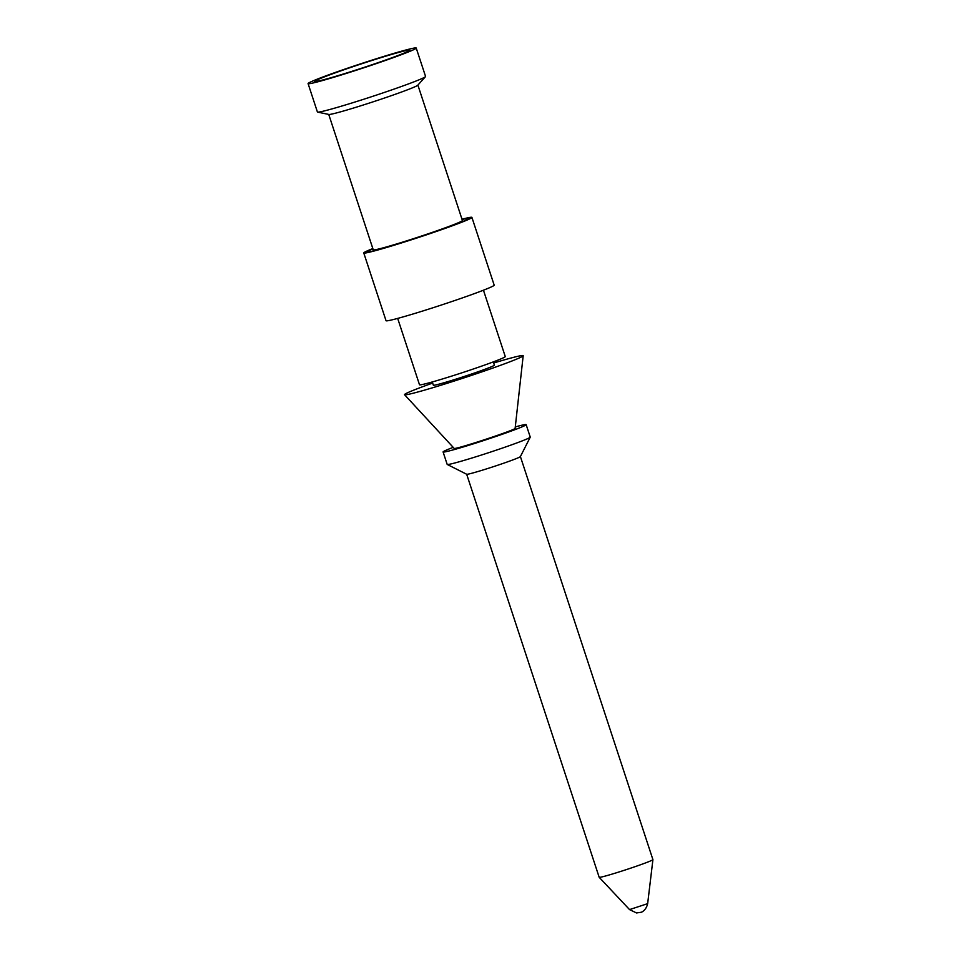 <?xml version="1.0" encoding="UTF-8"?>
<svg xmlns="http://www.w3.org/2000/svg" width="961" height="961" viewBox="0 0 961 961"><rect width="100%" height="100%" fill="white"/><g stroke="black" fill="none" stroke-linecap="round" stroke-linejoin="round"><path stroke-width="1.44" d="M372.832 248.563A56.915 2.378 -18.2 0 0 363.763 252.959A56.915 2.378 -18.2 0 0 418.576 237.451A56.915 2.378 -18.2 0 0 471.911 217.402A56.915 2.378 -18.2 0 0 461.989 219.24M363.763 252.959L386.034 320.698A56.915 2.378 -18.2 0 0 440.859 305.19A56.915 2.378 -18.2 0 0 494.182 285.141L471.911 217.402M493.305 361.901L494.374 365.132A32.121 1.345 161.8 0 1 464.283 376.448A32.121 1.345 161.8 0 1 433.351 385.193L432.282 381.961M397.674 318.403L419.501 384.76A45.143 1.886 -18.2 0 0 462.974 372.46A45.143 1.886 -18.2 0 0 505.27 356.567L483.443 290.198M377.229 58.789A49.984 2.09 161.8 0 1 409.638 50.272A49.984 2.09 161.8 0 1 362.814 67.811A49.984 2.09 161.8 0 1 314.703 81.481A49.984 2.09 161.8 0 1 377.229 58.789M379.319 57.816A56.915 2.378 -18.2 0 0 308.085 83.607A56.915 2.378 -18.2 0 0 362.898 68.087A56.915 2.378 -18.2 0 0 416.221 48.05A56.915 2.378 -18.2 0 0 379.319 57.816M308.085 83.607L317.418 112.005A56.915 2.378 -18.2 0 0 317.623 112.113A56.915 2.378 -18.2 0 0 372.231 96.484A56.915 2.378 -18.2 0 0 425.471 76.652A56.915 2.378 -18.2 0 0 425.567 76.448L416.221 48.05M425.471 76.652L417.795 85.217A46.921 1.97 161.8 0 1 373.901 101.566A46.921 1.97 161.8 0 1 328.878 114.455L317.623 112.113M328.734 114.419L373.252 249.836A46.921 1.97 -18.2 0 0 418.455 237.043A46.921 1.97 -18.2 0 0 462.421 220.525L417.891 85.109M432.654 383.067A62.453 2.619 -18.2 0 0 407.596 392.749A62.453 2.619 -18.2 0 0 404.557 394.719L454.121 448.355C453.46 450.361 516.85 429.519 515.108 428.306M404.557 394.719A62.453 2.619 -18.2 0 0 464.68 377.649A62.453 2.619 -18.2 0 0 523.192 355.714A62.453 2.619 -18.2 0 0 493.666 363.006M520.406 456.583L652.915 859.627A28.277 1.189 161.8 0 1 652.915 859.651A28.277 1.189 161.8 0 1 626.416 869.585A28.277 1.189 161.8 0 1 599.196 877.309A28.277 1.189 161.8 0 1 599.183 877.297L466.674 474.253A28.277 1.189 -18.2 0 0 493.894 466.517A28.277 1.189 -18.2 0 0 520.381 456.619L530.232 437.183A43.713 1.826 -18.2 0 0 530.244 437.099L526.147 424.642A43.713 1.826 -18.2 0 0 515.276 426.936M453.196 447.358A43.713 1.826 -18.2 0 0 443.093 451.958L447.177 464.403A43.713 1.826 -18.2 0 0 447.249 464.463A43.713 1.826 -18.2 0 0 489.281 452.487A43.713 1.826 -18.2 0 0 530.232 437.183M443.093 451.958A43.713 1.826 -18.2 0 0 485.185 440.042A43.713 1.826 -18.2 0 0 526.147 424.642M462.085 219.516A53.348 2.234 161.8 0 1 468.512 218.519A53.348 2.234 161.8 0 1 418.54 237.307A53.348 2.234 161.8 0 1 367.15 251.842A53.348 2.234 161.8 0 1 369.769 250.208A53.348 2.234 161.8 0 1 372.928 248.827M599.196 877.309L629.551 909.611L636.518 912.95L641.143 912.265C640.41 912.602 645.888 911.28 647.654 903.652L629.539 909.599M515.132 428.294L523.192 355.714M647.654 903.652L652.915 859.651M466.698 474.266L447.249 464.463"/></g></svg>
